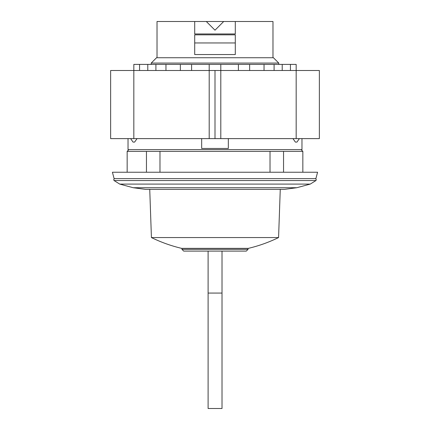 <?xml version="1.0" encoding="UTF-8"?>
<svg xmlns="http://www.w3.org/2000/svg" width="430" height="430" viewBox="0 0 430 430"><rect width="100%" height="100%" fill="white"/><g stroke="black" fill="none" stroke-linecap="round" stroke-linejoin="round"><path stroke-width="0.64" d="M215 30.197L206.303 21.5L215 30.197L223.697 21.5L215 30.197M228.335 138.616L228.335 148.468L201.665 148.468L201.665 138.616M215 70.493L215 138.616L220.8 138.616L220.8 64.403L133.832 64.403L133.832 70.493L110.639 70.493L110.639 138.616L133.832 138.616L133.832 70.493L296.168 70.493L296.168 64.403L220.8 64.403M209.2 64.403L209.2 138.616L215 138.616M301.097 149.629L302.838 151.371L270.019 151.371L270.019 172.242M159.981 172.242L159.981 151.371L146.453 151.371L146.453 172.242M128.032 138.616L128.032 149.629L301.967 149.629L301.967 138.616M128.903 149.629L127.162 151.371L146.453 151.371M159.981 151.371L270.019 151.371M112.413 172.242L317.587 172.242L315.883 178.617L114.117 178.617L112.413 172.242M133.192 187.722L296.808 187.722L284.574 189.345L145.426 189.345L133.192 187.722L119.739 184.094L114.041 180.541C113.52 179.536 113.81 178.891 114.912 178.617M299.387 138.616L296.953 142.094L295.388 142.094L292.948 138.616M137.052 138.616L134.612 142.094L133.047 142.094L130.612 138.616M183.691 251.093L246.309 251.093L248.046 249.352L181.954 249.352L183.691 251.093M181.954 248.357L181.954 249.352M278.575 237.564L151.424 237.564C161.089 242.278 171.156 245.874 181.621 248.357L248.379 248.357A144.942 144.942 0 0 0 278.575 237.564L280.263 189.345M151.424 237.564L149.737 189.345M208.099 251.093L208.099 408.5L222.014 408.5L222.014 293.061L208.099 293.061M222.014 251.093L222.014 293.061M194.709 21.5L194.709 33.965L235.291 33.965L235.291 21.5L157.02 21.5L157.02 57.738M235.291 21.5L272.98 21.5L272.98 57.738M235.291 54.551L235.291 34.835L194.709 34.835L194.709 54.551L235.291 54.551M278.774 63.07L151.226 63.07L156.558 57.738L273.442 57.738L278.774 63.07L278.774 64.403M151.226 63.07L151.226 64.403M147.791 64.403L147.791 70.493M165.958 64.403L165.958 70.493M191.597 64.403L191.597 70.493M238.403 64.403L238.403 70.493M264.041 64.403L264.041 70.493M282.209 64.403L282.209 70.493M209.2 138.616L133.832 138.616M296.168 138.616L296.168 70.493L319.361 70.493L319.361 138.616L220.8 138.616M194.709 42.952L235.291 42.952M114.041 180.541L315.959 180.541C316.48 179.536 316.19 178.891 315.088 178.617M119.739 184.094L310.261 184.094L315.959 180.541M283.547 151.371L283.547 172.242M127.162 151.371L127.162 172.242M296.808 187.722L310.261 184.094M248.046 248.357L248.046 249.352M302.838 151.371L302.838 172.242M139.567 70.493L139.567 64.403M155.907 70.493L155.907 64.403M180.358 70.493L180.358 64.403M249.642 70.493L249.642 64.403M274.093 70.493L274.093 64.403M290.433 70.493L290.433 64.403"/></g></svg>
